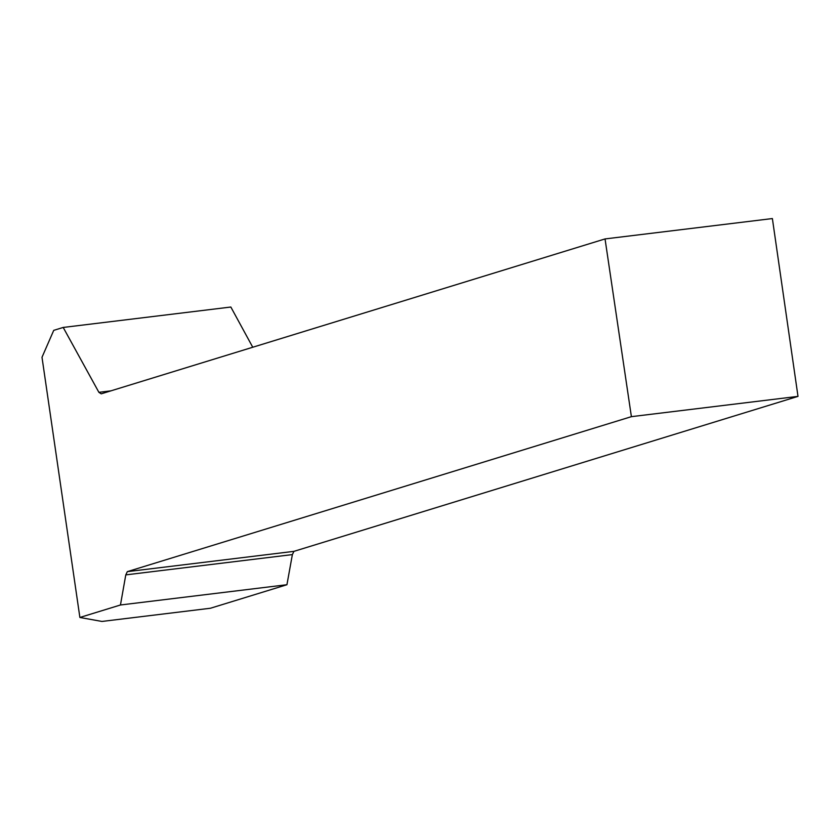 <?xml version="1.0" encoding="UTF-8"?>
<svg xmlns="http://www.w3.org/2000/svg" width="840" height="840" viewBox="0 0 840 840"><rect width="100%" height="100%" fill="white"/><g stroke="black" fill="none" stroke-linecap="round" stroke-linejoin="round"><path stroke-width="1.26" d="M110.922 390.852L98.889 392.322L63.2 327.443L230.843 307.031L252.756 347.245M798 396.375L772.38 218.558L605.042 238.928L631.397 416.661L127.334 571.641L125.78 574.885L120.456 604.989L79.884 617.463L101.955 621.442L210.441 608.244L286.933 584.724L292.373 554.6L293.937 551.355L798 396.375L631.397 416.661M63.2 327.443L53.739 330.351L42 357.284L79.884 617.463M605.042 238.928L101.22 393.834L98.889 392.322M120.456 604.989L286.933 584.724M125.78 574.885L292.373 554.6M293.937 551.355L127.334 571.641"/></g></svg>

